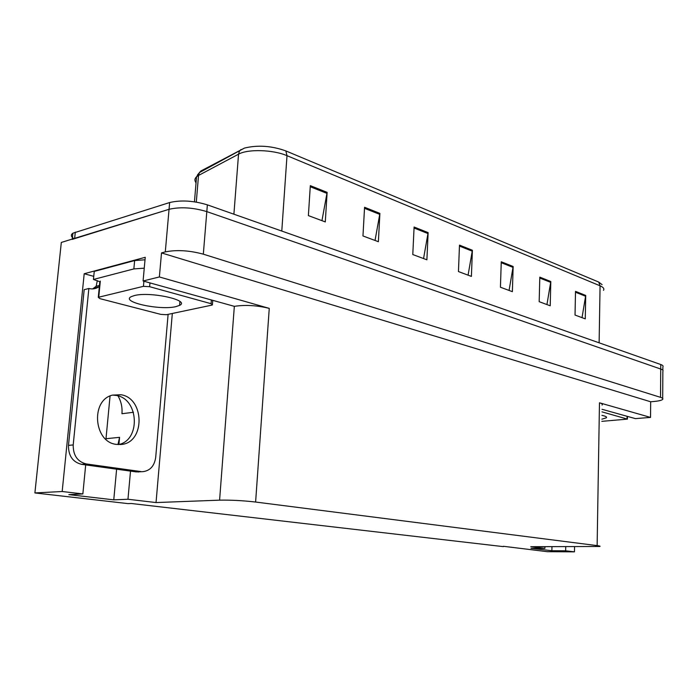 <?xml version="1.0" encoding="UTF-8"?>
<svg xmlns="http://www.w3.org/2000/svg" width="698" height="698" viewBox="0 0 698 698"><rect width="100%" height="100%" fill="white"/><g stroke="black" fill="none" stroke-linecap="round" stroke-linejoin="round"><path stroke-width="1.05" d="M93.759 276.347L84.196 273.738L145.245 257.3L143.081 280.989L234.345 306.343C245.295 304.677 256.934 305.358 269.254 308.376L159.371 276.958L143.081 280.989M602.016 409.29L635.398 418.617L650.536 417.404L599.469 402.798C601.973 403.54 602.845 404.299 602.077 405.076M650.667 401.778L161.508 252.92L165.295 251.899C176.646 249.64 189.324 250.399 203.327 254.177L660.535 397.345C662.568 398 663.283 398.68 662.69 399.378C661.695 400.32 658.851 401.018 654.157 401.463L650.667 401.778L650.536 417.404M503.319 546.281L547.398 551.69L574.454 551.848L574.559 546.813M73.779 238.603C70.917 236.552 70.62 234.755 72.871 233.202L169.649 202.542C180.939 199.898 193.512 200.666 207.367 204.854L660.753 364.522L660.718 369.033C662.742 369.748 663.458 370.507 662.864 371.301C663.458 370.507 662.742 369.748 660.718 369.033L206.817 211.607L660.718 369.033L660.535 397.345M72.234 239.388L169.047 209.304C180.354 206.713 192.945 207.481 206.817 211.607C192.945 207.481 180.354 206.713 169.047 209.304L61.311 242.442L34.9 492.936L128.039 503.616L131.25 503.494L503.31 546.63M85.688 464.903L82.853 493.94L62.174 491.505L34.9 492.936M62.174 491.505L84.196 273.738M159.371 276.958L161.508 252.92M110.057 396.01L105.939 439.33M544.946 546.743L544.911 548.366L530.785 546.7L599.826 546.482C600.603 546.246 599.704 545.958 597.13 545.618L255.616 502.036C242.791 500.571 230.776 499.951 219.591 500.161L156.038 502.56L172.319 313.463M156.038 502.56L127.961 499.253L130.509 471.115M574.454 551.848L565.659 550.809L565.746 546.796M82.853 493.94L68.84 494.629L113.765 499.847L127.961 499.253M544.911 548.366L531.012 548.314L551.865 550.739L565.659 550.809M551.865 550.739L551.961 546.761M133.475 412.282L121.949 413.722C122.473 407.3 121.147 401.341 117.971 395.853M117.962 444.547L119.576 437.332L106 438.719M113.765 499.847L116.618 469.187M118.913 444.46L119.576 437.332M310.322 185.651L308.376 215.603L325.294 221.912L327.126 192.36L310.322 185.651M321.953 220.664L327.126 192.36M364.565 207.28L362.969 235.959L378.386 241.709L379.895 213.387L364.565 207.28M375.035 240.461L379.895 213.387M414.097 227.025L412.788 254.543L426.897 259.804L428.127 232.617L414.097 227.025M423.555 258.557L428.127 232.617M575.51 291.371L575.03 315.051L585.273 318.864L585.709 295.437L575.51 291.371M582.027 317.66L585.709 295.437M539.816 277.141L539.17 301.676L550.216 305.794L550.809 281.53L539.816 277.141M546.935 304.572L550.809 281.53M501.26 261.776L500.431 287.227L512.376 291.677L513.152 266.514L501.26 261.776M509.069 290.447L513.152 266.514M459.493 245.129L458.446 271.566L471.403 276.399L472.389 250.268L459.493 245.129M468.079 275.16L472.389 250.268M197.499 174.901L200.858 171.001L244.457 148.081C257.728 144.852 271.522 145.795 285.822 150.908L598.692 282.053L602.095 284.653M660.753 364.522C662.768 365.255 663.484 366.022 662.891 366.834L662.873 370.245M601.859 419.184L606.326 417.823C607.12 416.95 605.646 416.13 601.92 415.371M601.824 421.348L627.432 419.114L601.973 411.855M134.417 295.551L131.25 296.65C120.187 301.955 160.051 310.619 175.879 306.631L179.595 305.366C190.781 300.306 150.384 291.293 134.417 295.551M211.721 305.157L212.393 304.93L211.093 303.7L149.625 286.695L143.439 286.328L98.287 297.322L99.919 298.648L160.802 314.379L166.438 314.711L211.721 305.157M98.287 297.322L99.805 281.913M116.322 444.373L121.312 444.46C145.245 442.68 144.8 398.122 120.955 394.736L112.5 395.112C90.435 400.006 93.672 442.235 116.322 444.373M112.579 395.094L116.191 395.426C138.946 398.602 140.935 440.49 118.433 444.574M140.952 471.569L86.247 463.943C77.452 461.683 73.098 455.349 73.203 444.923L88.864 288.483L84.179 289.67L68.474 445.394C68.369 455.768 72.705 462.076 81.492 464.318L136.136 471.892L142.872 471.665L136.136 471.892M168.113 314.353L155.698 457.408C154.406 465.976 150.131 470.731 142.872 471.665M99.352 286.468L98.75 286.913C95.792 288.859 92.494 289.382 88.864 288.483M138.841 471.935L138.047 471.996M92.651 288.911L96.15 286.285L97.319 280.596M145.018 259.787L134.635 260.563L94.247 271.417L93.445 279.462L100.25 281.887M134.635 260.563L133.859 268.913L144.259 268.172M99.456 285.447L96.15 286.285M133.859 268.913L93.445 279.462M203.327 254.177L207.367 204.854M165.295 251.899L169.649 202.542M255.616 502.036L269.254 308.376M597.13 545.618L599.469 402.798M219.591 500.161L234.345 306.343M200.858 171.001L199.419 172.598L198.529 175.451L196.548 176.786C194.559 178.618 194.393 180.625 196.042 182.806M240.923 149.538L239.44 151.196L238.541 154.188L198.529 175.451L196.295 202.097M285.822 150.908L287 155.68C273.206 149.642 247.703 148.875 238.541 154.188L233.9 214.199M603.482 290.324C604.494 288.728 603.36 287.227 600.071 285.805L598.692 282.053M599.12 342.823L600.071 285.805L287 155.68L281.783 231.064M75.305 232.137L74.66 238.332M459.459 246.08L472.293 251.184M501.234 262.692L513.056 267.395M539.79 278.031L550.731 282.376M575.492 292.226L585.639 296.266M414.045 228.019L428.014 233.577M364.513 208.318L379.773 214.382M310.252 186.732L326.996 193.398M627.048 418.8L627.074 416.296M211.093 303.7L211.381 300.079M149.625 286.695L149.965 282.908M143.439 286.328L143.901 281.215M98.741 297.165L100.329 281.076M86.247 463.943L81.492 464.318M73.203 444.923L68.474 445.394M662.69 398.436L662.864 371.301M194.445 201.809L196.548 176.786L199.419 172.598L244.457 148.081M72.871 233.202L72.269 239.074M606.326 417.823L606.344 416.924M627.432 418.975L627.467 416.401M179.595 305.366L179.918 301.536M212.445 304.293L212.75 300.463M120.37 444.547L121.312 444.46M94.047 288.1L98.75 286.913"/></g></svg>
